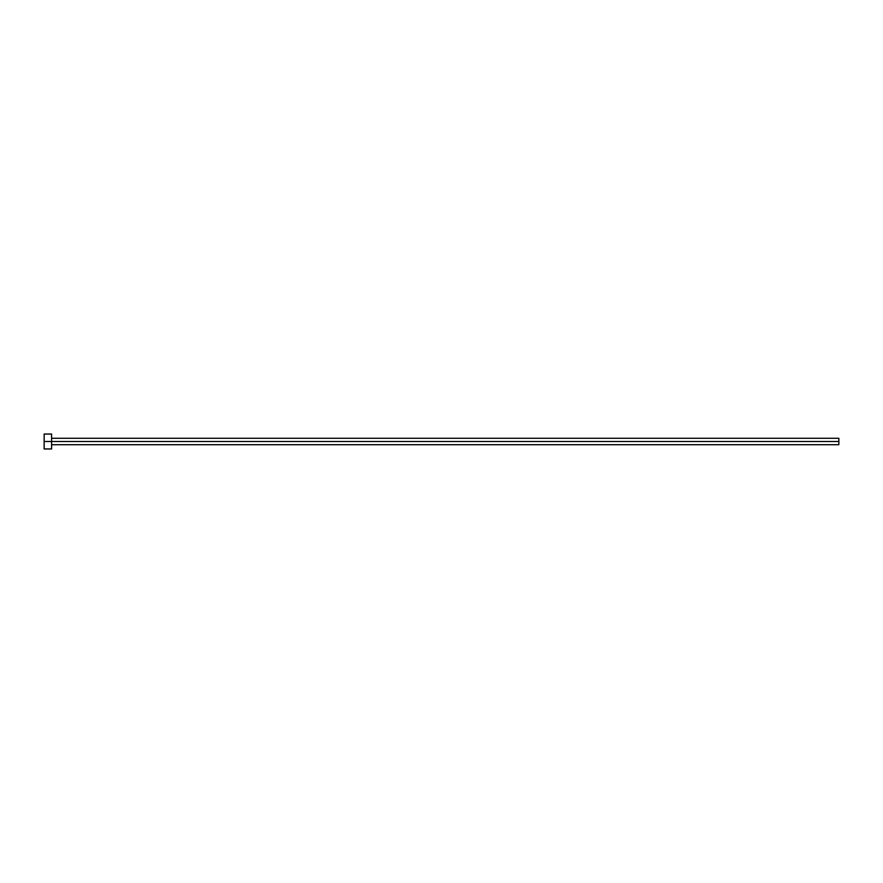 <?xml version="1.0" encoding="UTF-8"?>
<svg xmlns="http://www.w3.org/2000/svg" width="883" height="883" viewBox="0 0 883 883"><rect width="100%" height="100%" fill="white"/><g stroke="black" fill="none" stroke-linecap="round" stroke-linejoin="round"><path stroke-width="1.32" d="M51.6 444.734L838.85 444.734L838.85 441.5L44.15 441.5L44.15 448.95L51.6 448.95L51.6 434.05L51.6 448.95M44.15 448.95L44.15 434.05L44.15 441.5L838.85 441.5L838.85 438.266L51.6 438.266M838.85 438.277L838.85 444.723M44.15 434.05L51.6 434.05"/></g></svg>
